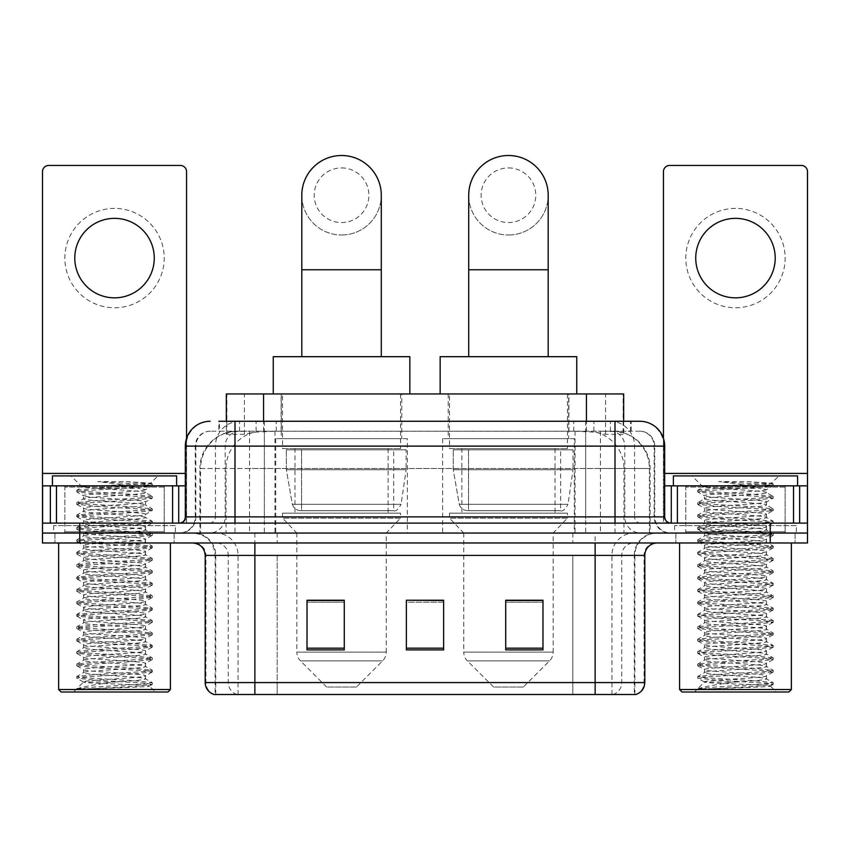 <?xml version="1.0" encoding="UTF-8"?>
<svg xmlns="http://www.w3.org/2000/svg" width="850" height="850" viewBox="0 0 850 850"><rect width="100%" height="100%" fill="white"/><g stroke="black" fill="none" stroke-linecap="round" stroke-linejoin="round"><path stroke-width="0.64" stroke-dasharray="4.25 3.19" d="M574.271 438.664L442.638 438.664L574.271 438.664L574.271 533.046L442.638 533.046L574.271 533.046M442.638 438.664L442.638 533.046M407.362 438.664L275.729 438.664L407.362 438.664L407.362 533.046L275.729 533.046L407.362 533.046M275.729 438.664L275.729 533.046M611.894 431.205L599.803 431.205L618.354 431.662C623.029 433.054 624.612 433.946 623.114 434.318L605.593 434.318L595.606 432.183L575.057 431.258L274.943 431.258L254.394 432.183L244.407 434.318L226.886 434.318L226.323 434.074L226.323 421.271M623.677 393.954L226.323 393.954M616.229 431.364A37.251 37.251 0 0 1 650.133 468.467L650.133 533.046L199.867 533.046L650.133 533.046M226.323 434.074C226.355 433.383 228.129 432.576 231.646 431.662L250.197 431.205L238.106 431.205M233.771 431.364A37.251 37.251 0 0 0 199.867 468.467L200.621 468.467L200.621 533.046M401.774 393.954L281.318 393.954L401.774 393.954L401.774 438.664L281.318 438.664L401.774 438.664M281.318 393.954L281.318 438.664M568.682 393.954L448.226 393.954L568.682 393.954L568.682 438.664L448.226 438.664L568.682 438.664M448.226 393.954L448.226 438.664M623.677 421.271L623.677 434.074L623.114 434.318L623.114 393.954M250.197 431.205L599.803 431.205M234.993 421.271L631.146 421.271L219.417 421.271L219.417 431.205L631.146 431.205L218.854 431.205L218.854 421.271L239.87 421.271A24.841 24.459 -90 0 0 215.411 446.112L215.411 516.896L185.321 516.896M639.848 431.205L210.152 431.205L639.848 431.205A14.907 14.907 0 0 1 654.744 446.112L654.744 516.896L215.411 516.896A6.205 6.12 90 0 1 209.302 523.111L670.894 523.111L209.302 523.111M185.321 446.112L654.744 446.112L195.256 446.112L195.851 446.112L195.851 516.896L195.256 516.896A16.139 16.139 0 0 1 179.106 533.046L670.894 533.046L179.106 533.046M785.145 485.849L685.791 485.849L785.145 485.849L785.145 523.111L685.791 523.111L785.145 523.111L785.145 533.046L685.791 533.046L785.145 533.046L785.145 525.597L685.791 525.597L785.145 525.597M685.791 485.849L685.791 525.597M164.209 485.849L64.855 485.849L164.209 485.849L164.209 523.111L64.855 523.111L164.209 523.111L164.209 533.046L64.855 533.046L164.209 533.046L164.209 525.597L64.855 525.597L164.209 525.597M64.855 485.849L64.855 525.597M770.249 542.98L42.5 542.98L42.5 523.111L186.554 523.111L186.554 473.429L186.554 523.111L42.5 523.111L807.5 523.111L807.5 533.046L770.249 533.046L807.5 533.046L807.5 542.98L770.249 542.98L770.249 533.046L79.751 533.046L770.249 533.046L770.249 523.111M42.5 533.046L79.751 533.046L42.5 533.046M585.661 421.271L585.661 446.112L663.924 446.112A24.841 24.459 90 0 0 639.466 421.271L239.87 421.271M218.854 431.205L219.417 431.205M174.144 533.046L174.144 542.98L54.921 542.98L174.144 542.98L54.921 542.98L174.144 542.98L174.144 533.046L54.921 533.046L54.921 542.98L54.921 533.046L174.144 533.046M795.079 533.046L795.079 542.98L675.856 542.98L795.079 542.98L675.856 542.98L795.079 542.98L795.079 533.046L675.856 533.046L675.856 542.98L675.856 533.046L795.079 533.046M175.376 525.597L53.678 525.597L175.376 525.597L175.376 533.046L53.678 533.046L175.376 533.046M53.678 525.597L53.678 533.046M796.322 525.597L674.624 525.597L796.322 525.597L796.322 533.046L674.624 533.046L796.322 533.046M674.624 525.597L674.624 533.046M634.27 694.492L595.138 694.492L634.876 694.492L634.27 694.492L634.27 555.401L634.876 555.401A22.355 22.355 0 0 1 657.231 533.046L192.769 533.046L657.231 533.046M215.124 694.492L254.862 694.492L215.124 694.492L215.124 555.401L644.81 555.401M595.138 542.98L192.769 542.98L595.138 542.98M214.126 694.492L635.874 694.492M685.791 533.046L785.145 533.046L685.791 533.046M64.855 533.046L164.209 533.046L64.855 533.046M542.98 648.178L542.98 600.227L542.98 649.899L505.718 649.899L505.718 600.482L505.718 649.899L542.98 649.899L542.98 600.727L542.98 649.899L542.98 602.204L505.718 602.204L505.718 649.899L505.718 600.227L542.98 600.227L505.718 600.227L542.98 600.227L542.98 648.178L505.718 648.178M344.282 648.178L344.282 600.227L344.282 649.899L307.02 649.899L307.02 600.482L307.02 649.899L344.282 649.899L344.282 600.727L344.282 649.899L344.282 602.204L307.02 602.204L307.02 649.899L307.02 600.227L344.282 600.227L307.02 600.227L344.282 600.227L344.282 648.178L307.02 648.178M443.626 648.178L443.626 600.227L443.626 649.899L406.374 649.899L406.374 600.482L406.374 649.899L443.626 649.899L443.626 600.727L443.626 649.899L443.626 602.204L406.374 602.204L406.374 600.227L406.374 649.899L406.374 600.482L406.374 649.899L406.374 602.204L443.626 602.204L443.626 600.482L443.626 648.178L406.374 648.178L406.374 649.899L443.626 649.899L443.626 600.482L406.374 600.482L406.374 648.178M443.626 600.227L406.374 600.227L443.626 600.227M254.862 533.046L254.862 694.492L595.138 694.492L595.138 555.401L215.124 555.401C213.796 541.822 206.348 534.374 192.769 533.046M344.282 602.204L344.282 600.727L344.282 602.204L307.02 602.204L307.02 649.899L344.282 649.899L344.282 602.204M542.98 602.204L542.98 600.727L542.98 602.204L505.718 602.204L505.718 649.899L542.98 649.899L542.98 602.204M344.282 600.482L307.02 600.482M542.98 600.482L505.718 600.482M114.527 208.42A49.672 49.672 0 0 0 64.855 258.092A49.672 49.672 0 0 0 114.527 307.764A49.672 49.672 0 0 0 164.209 258.092A49.672 49.672 0 0 0 114.527 208.42M114.527 297.829A39.737 39.737 0 0 1 74.789 258.092A39.737 39.737 0 0 1 114.527 218.354A39.737 39.737 0 0 1 154.264 258.092A39.737 39.737 0 0 1 114.527 297.829M64.855 523.111L164.209 523.111L64.855 523.111M42.5 523.111L42.5 171.657A6.205 6.205 0 0 1 48.705 165.442L180.349 165.442A6.205 6.205 0 0 1 186.554 171.657L186.554 473.429L42.5 473.429M186.554 438.356L186.554 473.429L185.321 473.429M185.321 485.849L42.5 485.849M170.414 542.98L58.639 542.98L170.414 542.98M165.442 533.046L63.612 533.046L165.442 533.046A1.243 1.243 0 0 1 164.209 531.803L64.855 531.803L164.209 531.803L164.209 487.092A1.243 1.243 0 0 1 165.442 485.849L63.612 485.849L165.442 485.849M63.612 533.046A1.243 1.243 0 0 0 64.855 531.803L64.855 487.092A1.243 1.243 0 0 0 63.612 485.849M176.619 485.849L52.434 485.849L176.619 485.849M77.031 688.776C82.886 686.694 95.391 684.441 114.527 682.008L83.481 682.008C80.718 683.411 150.949 684.718 149.494 685.95C151.799 686.928 113.05 687.894 90.727 688.776L77.031 688.776L95.646 686.928L147.241 683.814L152.161 682.624L133.418 680.712L81.823 677.609L76.904 676.419L95.646 674.507L147.241 671.404L152.299 670.363L133.418 668.291L81.823 665.189L76.904 663.999L95.646 662.086L147.241 658.984L152.299 657.942L133.418 655.881L81.823 652.768L76.904 651.578L95.646 649.666L147.241 646.563L152.299 645.532L133.418 643.461L81.823 640.358L76.904 639.157L95.646 637.245L147.241 634.143L152.299 633.112L133.418 631.04L81.823 627.938L76.755 626.896L95.646 624.835L147.241 621.722L152.299 620.691L133.418 618.619L81.823 615.517L76.755 614.476L95.646 612.414L147.241 609.301L152.299 608.271L133.418 606.199L81.823 603.096L76.755 602.066L95.646 599.994L147.241 596.891L152.299 595.85L133.418 593.778L81.823 590.676L76.755 589.645L95.646 587.573L147.241 584.471L152.299 583.429L133.418 581.368L81.823 578.255L76.755 577.224L95.646 575.153L147.241 572.05L152.299 571.019L133.418 568.947L81.823 565.845L76.755 564.804L95.646 562.732L147.241 559.629L152.299 558.599L133.418 556.527L81.823 553.424L76.755 552.383L95.646 550.322L147.241 547.209L152.299 546.178L133.418 544.106L81.823 541.004L76.755 539.962L95.646 537.901L147.241 534.788L152.299 533.758L133.418 531.686L81.823 528.583L76.755 527.553L95.646 525.481L147.241 522.378L152.299 521.337L133.418 519.265L81.823 516.163L76.755 515.132L95.646 513.06L147.241 509.957L152.299 508.916L133.418 506.855L81.823 503.742L76.755 502.711L95.646 500.639L147.241 497.537L152.299 496.506L133.418 494.434L81.823 491.332L76.755 490.291L82.259 487.114C79.39 485.722 152.235 484.415 150.737 483.183L126.129 481.61L97.803 481.61C116.248 483.682 130.401 485.924 140.261 488.336L96.921 488.336L82.259 487.114L71.06 475.915L157.994 475.915L71.06 475.915M76.904 490.131L95.646 488.219L147.241 485.116L152.299 484.086L150.694 483.076L157.994 475.915M90.727 688.776L133.418 686.407L152.161 684.494L149.451 686.067L155.508 692.006L73.546 692.006L83.481 682.008C81.579 679.947 147.475 677.864 145.573 675.803C147.475 673.731 81.579 671.659 83.481 669.588C81.579 667.526 147.475 665.444 145.573 663.383C147.475 661.311 81.579 659.239 83.481 657.167C81.579 655.106 147.475 653.023 145.573 650.962C147.475 648.89 81.579 646.818 83.481 644.757C81.579 642.685 147.475 640.613 145.573 638.541C147.475 636.48 81.579 634.398 83.481 632.336C81.579 630.264 147.475 628.192 145.573 626.121C147.475 624.059 81.579 621.977 83.481 619.916C81.579 617.844 147.475 615.772 145.573 613.7C147.475 611.639 81.579 609.556 83.481 607.495C81.579 605.434 147.475 603.351 145.573 601.29C147.475 599.218 81.579 597.146 83.481 595.074C81.579 593.013 147.475 590.931 145.573 588.869C147.475 586.798 81.579 584.726 83.481 582.654C81.579 580.593 147.475 578.51 145.573 576.449C147.475 574.377 81.579 572.305 83.481 570.244C81.579 568.172 147.475 566.1 145.573 564.028C147.475 561.967 81.579 559.884 83.481 557.823C81.579 555.751 147.475 553.679 145.573 551.607C147.475 549.546 81.579 547.464 83.481 545.403C81.579 543.331 147.475 541.259 145.573 539.187C147.475 537.126 81.579 535.054 83.481 532.982C81.579 530.921 147.475 528.838 145.573 526.777C147.475 524.705 81.579 522.633 83.481 520.561C81.579 518.5 147.475 516.418 145.573 514.356C147.475 512.284 81.579 510.212 83.481 508.141C81.579 506.079 147.475 503.997 145.573 501.936L145.573 505.038L152.161 508.767M152.161 684.494L147.241 683.304L95.646 680.202L76.755 678.13L81.823 677.089L133.418 673.986L152.299 671.914L147.241 670.884L95.646 667.781L76.755 665.709L81.823 664.679L133.418 661.566L152.299 659.494L147.241 658.463L95.646 655.361L76.755 653.289L81.823 652.258L133.418 649.145L152.299 647.084L147.241 646.043L95.646 642.94L76.755 640.868L81.823 639.838L133.418 636.735L152.299 634.663L147.241 633.622L95.646 630.519L76.755 628.447L81.823 627.417L133.418 624.314L152.299 622.242L147.241 621.212L95.646 618.099L76.755 616.037L81.823 614.996L133.418 611.894L152.299 609.822L147.241 608.791L95.646 605.689L76.755 603.617L81.823 602.576L133.418 599.473L152.299 597.401L147.241 596.371L95.646 593.268L76.755 591.196L81.823 590.166L133.418 587.053L152.161 585.14L147.241 583.95L95.646 580.847L76.755 578.776L81.823 577.745L133.418 574.632L152.299 572.571L147.241 571.529L95.646 568.427L76.904 566.514L81.823 565.324L133.418 562.222L152.299 560.15L147.241 559.109L95.646 556.006L76.755 553.934L81.823 552.904L133.418 549.801L152.299 547.729L147.241 546.699L95.646 543.586L76.755 541.524L81.823 540.483L133.418 537.381L152.299 535.309L147.241 534.278L95.646 531.176L76.755 529.104L81.823 528.062L133.418 524.96L152.299 522.888L147.241 521.858L95.646 518.755L76.755 516.683L81.823 515.653L133.418 512.539L152.161 510.627L145.573 514.356L145.573 517.459C147.475 515.387 81.579 513.315 83.481 511.254C81.579 509.182 147.475 507.11 145.573 505.038C147.475 502.977 81.579 500.894 83.481 498.833L76.904 502.552M152.161 510.627L147.241 509.437L95.646 506.334L76.755 504.263L81.823 503.232L133.418 500.119L152.161 498.206L145.573 501.936C147.475 499.864 81.579 497.792 83.481 495.731L83.481 498.833C81.579 496.761 147.475 494.689 145.573 492.618L152.161 496.347M152.161 498.206L147.241 497.016L95.646 493.914L76.904 492.001L83.481 495.731C81.579 493.659 147.475 491.587 145.573 489.515L145.573 492.618C146.816 491.215 115.834 489.717 96.921 488.336M152.161 523.048L145.573 526.777L145.573 529.879C147.475 527.808 81.579 525.736 83.481 523.664C81.579 521.602 147.475 519.52 145.573 517.459L152.161 521.178M76.904 504.422L83.651 508.342L83.481 511.254L76.904 514.972M152.161 535.468L145.573 539.187L145.573 542.3C147.475 540.228 81.579 538.156 83.481 536.084C81.579 534.023 147.475 531.941 145.573 529.879L152.161 533.598M76.904 516.842L83.651 520.753L83.481 523.664L76.904 527.393M152.161 547.889L145.573 551.607L145.573 554.71C147.475 552.649 81.579 550.577 83.481 548.505C81.579 546.444 147.475 544.361 145.573 542.3L152.161 546.019M76.904 529.263L83.651 533.173L83.481 536.084L76.904 539.814M152.161 560.309L145.573 564.028L145.573 567.131C147.475 565.069 81.579 562.987 83.481 560.926C81.579 558.854 147.475 556.782 145.573 554.71L152.161 558.439M76.904 541.673L83.651 545.594L83.481 548.505L76.904 552.234M152.161 572.719L145.573 576.449L145.573 579.551C147.475 577.49 81.579 575.407 83.481 573.346C81.579 571.274 147.475 569.202 145.573 567.131L152.161 570.86M76.904 554.094L83.651 558.014L83.481 560.926L76.904 564.644M152.161 585.14L145.573 588.869L145.573 591.972C147.475 589.9 81.579 587.828 83.481 585.767C81.579 583.695 147.475 581.623 145.573 579.551L152.161 583.281M76.904 566.514L83.651 570.435L83.481 573.346L76.904 577.065M152.161 597.561L145.573 601.29L145.573 604.393C147.475 602.321 81.579 600.249 83.481 598.177C81.579 596.116 147.475 594.033 145.573 591.972L152.161 595.691M76.904 578.935L83.651 582.856L83.481 585.767L76.904 589.486M152.161 609.981L145.573 613.7L145.573 616.813C147.475 614.741 81.579 612.669 83.481 610.597C81.579 608.536 147.475 606.454 145.573 604.393L152.161 608.111M76.904 591.356L83.651 595.266L83.481 598.177L76.904 601.906M152.161 622.402L145.573 626.121L145.573 629.223C147.475 627.162 81.579 625.09 83.481 623.018C81.579 620.957 147.475 618.874 145.573 616.813L152.161 620.532M76.904 603.776L83.651 607.686L83.481 610.597L76.904 614.327M152.161 634.822L145.573 638.541L145.573 641.644C147.475 639.582 81.579 637.5 83.481 635.439C81.579 633.367 147.475 631.295 145.573 629.223L152.161 632.952M76.904 616.186L83.651 620.107L83.481 623.018L76.904 626.737M152.161 647.232L145.573 650.962L145.573 654.064C147.475 652.003 81.579 649.921 83.481 647.859C81.579 645.787 147.475 643.716 145.573 641.644L152.161 645.373M76.904 628.607L83.651 632.528L83.481 635.439L76.904 639.157M152.161 659.653L145.573 663.383L145.573 666.485C147.475 664.413 81.579 662.341 83.481 660.28C81.579 658.208 147.475 656.136 145.573 654.064L152.161 657.794M76.904 641.028L83.651 644.948L83.481 647.859L76.904 651.578M152.161 672.074L145.573 675.803L145.573 678.906C147.475 676.834 81.579 674.762 83.481 672.69C81.579 670.629 147.475 668.546 145.573 666.485L152.161 670.204M76.904 653.448L83.651 657.369L83.481 660.28L76.904 663.999M114.527 682.008C133.386 680.967 143.735 679.936 145.573 678.906L152.161 682.624M76.904 665.869L83.651 669.779L83.481 672.69L76.904 676.419M76.904 492.001L81.823 490.811L133.418 487.709L152.161 485.796L145.403 489.706L140.261 488.336M73.546 692.006L155.508 692.006M83.481 682.008L76.904 678.289M52.434 475.915L176.619 475.915M58.639 689.52L170.414 689.52M61.126 692.006L167.928 692.006M152.161 483.926L126.129 481.61M152.161 485.796L147.241 484.596L97.803 481.61M341.541 234.993A39.737 39.737 0 0 0 381.289 195.256A39.737 39.737 0 0 1 341.541 234.993A39.737 39.737 0 0 0 381.289 195.256A39.737 39.737 0 0 0 341.541 155.508A39.737 39.737 0 0 0 301.803 195.256A39.737 39.737 0 0 0 341.541 234.993A39.737 39.737 0 0 1 301.803 195.256M341.541 167.928A27.317 27.317 0 0 1 368.868 195.256A27.317 27.317 0 0 1 341.541 222.572A27.317 27.317 0 0 1 314.224 195.256A27.317 27.317 0 0 1 341.541 167.928M301.803 356.692L381.289 356.692L301.803 356.692M356.447 687.034L326.644 687.034L300.475 660.864L382.617 660.864L300.475 660.864A12.421 12.421 0 0 1 296.841 652.088L386.251 652.088A12.421 12.421 0 0 1 382.617 660.864L356.447 687.034L326.644 687.034M386.251 533.046L296.841 533.046L296.841 652.088L386.251 652.088L386.251 533.046L400.531 518.139L282.561 518.139L400.531 518.139L400.531 513.177L282.561 513.177L282.561 518.139L296.841 533.046L386.251 533.046M294.971 448.598L388.121 448.598L294.971 448.598L294.971 513.177L388.121 513.177L294.971 513.177M388.121 448.598L388.121 513.177M282.561 393.954L400.531 393.954L282.561 393.954L282.561 448.598L400.531 448.598L282.561 448.598M400.531 393.954L400.531 448.598M409.849 393.954L273.243 393.954L409.849 393.954M273.243 356.692L409.849 356.692M282.561 513.177L400.531 513.177M406.119 449.841L286.354 449.841L406.119 449.841L406.119 469.71L286.354 469.71L286.354 449.841L286.354 469.71L292.336 504.316C293.813 508.576 296.894 510.701 301.58 510.691L393.709 510.691L301.591 510.691L301.591 449.841L301.58 510.691C296.916 510.712 293.834 508.587 292.336 504.316L286.354 469.71L406.119 469.71L401.094 504.316L292.336 504.316L401.094 504.316C397.949 509.671 395.494 511.796 393.72 510.691L393.709 449.841L301.591 449.841L393.709 449.841M508.459 234.993A39.737 39.737 0 0 0 548.197 195.256A39.737 39.737 0 0 1 508.459 234.993A39.737 39.737 0 0 0 548.197 195.256A39.737 39.737 0 0 0 508.459 155.508A39.737 39.737 0 0 0 468.711 195.256A39.737 39.737 0 0 0 508.459 234.993A39.737 39.737 0 0 1 468.711 195.256M508.459 167.928A27.317 27.317 0 0 1 535.776 195.256A27.317 27.317 0 0 1 508.459 222.572A27.317 27.317 0 0 1 481.132 195.256A27.317 27.317 0 0 1 508.459 167.928M468.711 356.692L548.197 356.692L468.711 356.692M523.356 687.034L493.553 687.034L467.383 660.864L549.525 660.864L467.383 660.864A12.421 12.421 0 0 1 463.749 652.088L553.159 652.088A12.421 12.421 0 0 1 549.525 660.864L523.356 687.034L493.553 687.034M553.159 533.046L463.749 533.046L463.749 652.088L553.159 652.088L553.159 533.046L567.439 518.139L449.469 518.139L567.439 518.139L567.439 513.177L449.469 513.177L449.469 518.139L463.749 533.046L553.159 533.046M461.879 448.598L555.029 448.598L461.879 448.598L461.879 513.177L555.029 513.177L461.879 513.177M555.029 448.598L555.029 513.177M449.469 393.954L567.439 393.954L449.469 393.954L449.469 448.598L567.439 448.598L449.469 448.598M567.439 393.954L567.439 448.598M576.757 393.954L440.151 393.954L576.757 393.954M440.151 356.692L576.757 356.692M449.469 513.177L567.439 513.177M573.028 449.841L453.263 449.841L573.028 449.841L573.028 469.71L453.263 469.71L453.263 449.841L453.263 469.71L459.244 504.316C460.721 508.576 463.813 510.701 468.499 510.691L560.617 510.691L468.499 510.691L468.499 449.841L468.499 510.691C463.824 510.712 460.743 508.587 459.244 504.316L453.263 469.71L573.028 469.71L568.002 504.316L459.244 504.316L568.002 504.316C564.857 509.671 562.403 511.796 560.628 510.691L560.617 449.841L468.499 449.841L560.617 449.841M735.473 208.42A49.672 49.672 0 0 0 685.791 258.092A49.672 49.672 0 0 0 735.473 307.764A49.672 49.672 0 0 0 785.145 258.092A49.672 49.672 0 0 0 735.473 208.42M735.473 297.829A39.737 39.737 0 0 1 695.736 258.092A39.737 39.737 0 0 1 735.473 218.354A39.737 39.737 0 0 1 775.211 258.092A39.737 39.737 0 0 1 735.473 297.829M685.791 523.111L785.145 523.111L685.791 523.111M807.5 473.429L807.5 485.849L663.446 485.849L663.446 523.111L807.5 523.111L663.446 523.111L663.446 171.657A6.205 6.205 0 0 1 669.651 165.442L801.295 165.442A6.205 6.205 0 0 1 807.5 171.657L807.5 473.429L663.446 473.429L663.446 485.849L664.679 485.849M663.446 438.356L663.446 473.429L664.679 473.429M791.361 542.98L679.586 542.98L791.361 542.98M786.388 533.046L684.558 533.046L786.388 533.046A1.243 1.243 0 0 1 785.145 531.803L685.791 531.803L785.145 531.803L785.145 487.092A1.243 1.243 0 0 1 786.388 485.849L684.558 485.849L786.388 485.849M684.558 533.046A1.243 1.243 0 0 0 685.791 531.803L685.791 487.092A1.243 1.243 0 0 0 684.558 485.849M797.566 485.849L673.381 485.849L797.566 485.849M697.977 688.776C703.832 686.694 716.327 684.441 735.473 682.008L704.427 682.008C701.664 683.411 771.896 684.718 770.44 685.95C772.746 686.928 733.996 687.894 711.662 688.776L697.977 688.776L716.582 686.928L768.177 683.814L773.096 682.624L754.354 680.712L702.759 677.609L697.839 676.419L716.582 674.507L768.177 671.404L773.245 670.363L754.354 668.291L702.759 665.189L697.839 663.999L716.582 662.086L768.177 658.984L773.245 657.942L754.354 655.881L702.759 652.768L697.839 651.578L716.582 649.666L768.177 646.563L773.245 645.532L754.354 643.461L702.759 640.358L697.839 639.157L716.582 637.245L768.177 634.143L773.245 633.112L754.354 631.04L702.759 627.938L697.839 626.737L716.582 624.835L768.177 621.722L773.245 620.691L754.354 618.619L702.759 615.517L697.701 614.476L716.582 612.414L768.177 609.301L773.245 608.271L754.354 606.199L702.759 603.096L697.701 602.066L716.582 599.994L768.177 596.891L773.245 595.85L754.354 593.778L702.759 590.676L697.701 589.645L716.582 587.573L768.177 584.471L773.245 583.429L754.354 581.368L702.759 578.255L697.701 577.224L716.582 575.153L768.177 572.05L773.245 571.019L754.354 568.947L702.759 565.845L697.701 564.804L716.582 562.732L768.177 559.629L773.245 558.599L754.354 556.527L702.759 553.424L697.701 552.383L716.582 550.322L768.177 547.209L773.245 546.178L754.354 544.106L702.759 541.004L697.701 539.962L716.582 537.901L768.177 534.788L773.245 533.758L754.354 531.686L702.759 528.583L697.701 527.553L716.582 525.481L768.177 522.378L773.245 521.337L754.354 519.265L702.759 516.163L697.701 515.132L716.582 513.06L768.177 509.957L773.245 508.916L754.354 506.855L702.759 503.742L697.701 502.711L716.582 500.639L768.177 497.537L773.245 496.506L754.354 494.434L702.759 491.332L697.701 490.291L703.205 487.114C700.336 485.722 773.181 484.415 771.673 483.183L747.076 481.61L718.749 481.61C737.194 483.682 751.347 485.924 761.207 488.336L717.867 488.336L703.205 487.114L692.006 475.915L778.94 475.915L692.006 475.915M697.839 490.131L716.582 488.219L768.177 485.116L773.245 484.086L771.63 483.076L778.94 475.915M770.387 686.067L776.454 692.006L694.492 692.006L704.427 682.008C702.525 679.947 768.421 677.864 766.519 675.803C768.421 673.731 702.525 671.659 704.427 669.588C702.525 667.526 768.421 665.444 766.519 663.383C768.421 661.311 702.525 659.239 704.427 657.167C702.525 655.106 768.421 653.023 766.519 650.962C768.421 648.89 702.525 646.818 704.427 644.757C702.525 642.685 768.421 640.613 766.519 638.541C768.421 636.48 702.525 634.398 704.427 632.336C702.525 630.264 768.421 628.192 766.519 626.121C768.421 624.059 702.525 621.977 704.427 619.916C702.525 617.844 768.421 615.772 766.519 613.7C768.421 611.639 702.525 609.556 704.427 607.495C702.525 605.434 768.421 603.351 766.519 601.29C768.421 599.218 702.525 597.146 704.427 595.074C702.525 593.013 768.421 590.931 766.519 588.869C768.421 586.798 702.525 584.726 704.427 582.654C702.525 580.593 768.421 578.51 766.519 576.449C768.421 574.377 702.525 572.305 704.427 570.244C702.525 568.172 768.421 566.1 766.519 564.028C768.421 561.967 702.525 559.884 704.427 557.823C702.525 555.751 768.421 553.679 766.519 551.607C768.421 549.546 702.525 547.464 704.427 545.403C702.525 543.331 768.421 541.259 766.519 539.187C768.421 537.126 702.525 535.054 704.427 532.982C702.525 530.921 768.421 528.838 766.519 526.777C768.421 524.705 702.525 522.633 704.427 520.561C702.525 518.5 768.421 516.418 766.519 514.356C768.421 512.284 702.525 510.212 704.427 508.141C702.525 506.079 768.421 503.997 766.519 501.936L766.519 505.038L773.096 508.767M711.662 688.776L754.354 686.407L773.245 684.335L768.177 683.304L716.582 680.202L697.701 678.13L702.759 677.089L754.354 673.986L773.245 671.914L768.177 670.884L716.582 667.781L697.701 665.709L702.759 664.679L754.354 661.566L773.245 659.494L768.177 658.463L716.582 655.361L697.701 653.289L702.759 652.258L754.354 649.145L773.245 647.084L768.177 646.043L716.582 642.94L697.701 640.868L702.759 639.838L754.354 636.735L773.245 634.663L768.177 633.622L716.582 630.519L697.701 628.447L702.759 627.417L754.354 624.314L773.245 622.242L768.177 621.212L716.582 618.099L697.701 616.037L702.759 614.996L754.354 611.894L773.245 609.822L768.177 608.791L716.582 605.689L697.701 603.617L702.759 602.576L754.354 599.473L773.245 597.401L768.177 596.371L716.582 593.268L697.701 591.196L702.759 590.166L754.354 587.053L773.245 584.991L768.177 583.95L716.582 580.847L697.701 578.776L702.759 577.745L754.354 574.632L773.245 572.571L768.177 571.529L716.582 568.427L697.701 566.355L702.759 565.324L754.354 562.222L773.245 560.15L768.177 559.109L716.582 556.006L697.701 553.934L702.759 552.904L754.354 549.801L773.245 547.729L768.177 546.699L716.582 543.586L697.701 541.524L702.759 540.483L754.354 537.381L773.245 535.309L768.177 534.278L716.582 531.176L697.701 529.104L702.759 528.062L754.354 524.96L773.245 522.888L768.177 521.858L716.582 518.755L697.701 516.683L702.759 515.653L754.354 512.539L773.096 510.627L766.519 514.356L766.519 517.459C768.421 515.387 702.525 513.315 704.427 511.254C702.525 509.182 768.421 507.11 766.519 505.038C768.421 502.977 702.525 500.894 704.427 498.833L697.839 502.552M773.096 510.627L768.177 509.437L716.582 506.334L697.701 504.263L702.759 503.232L754.354 500.119L773.096 498.206L766.519 501.936C768.421 499.864 702.525 497.792 704.427 495.731L704.427 498.833C702.525 496.761 768.421 494.689 766.519 492.618L773.096 496.347M773.096 498.206L768.177 497.016L716.582 493.914L697.839 492.001L704.427 495.731C702.525 493.659 768.421 491.587 766.519 489.515L766.519 492.618C767.763 491.215 736.769 489.717 717.867 488.336M773.096 523.048L766.519 526.777L766.519 529.879C768.421 527.808 702.525 525.736 704.427 523.664C702.525 521.602 768.421 519.52 766.519 517.459L773.096 521.178M697.839 504.422L704.597 508.342L704.427 511.254L697.839 514.972M773.096 535.468L766.519 539.187L766.519 542.3C768.421 540.228 702.525 538.156 704.427 536.084C702.525 534.023 768.421 531.941 766.519 529.879L773.096 533.598M697.839 516.842L704.597 520.753L704.427 523.664L697.839 527.393M773.096 547.889L766.519 551.607L766.519 554.71C768.421 552.649 702.525 550.577 704.427 548.505C702.525 546.444 768.421 544.361 766.519 542.3L773.096 546.019M697.839 529.263L704.597 533.173L704.427 536.084L697.839 539.814M773.096 560.309L766.519 564.028L766.519 567.131C768.421 565.069 702.525 562.987 704.427 560.926C702.525 558.854 768.421 556.782 766.519 554.71L773.096 558.439M697.839 541.673L704.597 545.594L704.427 548.505L697.839 552.234M773.096 572.719L766.519 576.449L766.519 579.551C768.421 577.49 702.525 575.407 704.427 573.346C702.525 571.274 768.421 569.202 766.519 567.131L773.096 570.86M697.839 554.094L704.597 558.014L704.427 560.926L697.839 564.644M773.096 585.14L766.519 588.869L766.519 591.972C768.421 589.9 702.525 587.828 704.427 585.767C702.525 583.695 768.421 581.623 766.519 579.551L773.096 583.281M697.839 566.514L704.597 570.435L704.427 573.346L697.839 577.065M773.096 597.561L766.519 601.29L766.519 604.393C768.421 602.321 702.525 600.249 704.427 598.177C702.525 596.116 768.421 594.033 766.519 591.972L773.096 595.691M697.839 578.935L704.597 582.856L704.427 585.767L697.839 589.486M773.096 609.981L766.519 613.7L766.519 616.813C768.421 614.741 702.525 612.669 704.427 610.597C702.525 608.536 768.421 606.454 766.519 604.393L773.096 608.111M697.839 591.356L704.597 595.266L704.427 598.177L697.839 601.906M773.096 622.402L766.519 626.121L766.519 629.223C768.421 627.162 702.525 625.09 704.427 623.018C702.525 620.957 768.421 618.874 766.519 616.813L773.096 620.532M697.839 603.776L704.597 607.686L704.427 610.597L697.839 614.327M773.096 634.822L766.519 638.541L766.519 641.644C768.421 639.582 702.525 637.5 704.427 635.439C702.525 633.367 768.421 631.295 766.519 629.223L773.096 632.952M697.839 616.186L704.597 620.107L704.427 623.018L697.839 626.737M773.096 647.232L766.519 650.962L766.519 654.064C768.421 652.003 702.525 649.921 704.427 647.859C702.525 645.787 768.421 643.716 766.519 641.644L773.096 645.373M697.839 628.607L704.597 632.528L704.427 635.439L697.839 639.157M773.096 659.653L766.519 663.383L766.519 666.485C768.421 664.413 702.525 662.341 704.427 660.28C702.525 658.208 768.421 656.136 766.519 654.064L773.096 657.794M697.839 641.028L704.597 644.948L704.427 647.859L697.839 651.578M773.096 672.074L766.519 675.803L766.519 678.906C768.421 676.834 702.525 674.762 704.427 672.69C702.525 670.629 768.421 668.546 766.519 666.485L773.096 670.204M697.839 653.448L704.597 657.369L704.427 660.28L697.839 663.999M735.473 682.008C754.322 680.967 764.671 679.936 766.519 678.906L773.096 682.624M697.839 665.869L704.597 669.779L704.427 672.69L697.839 676.419M697.839 492.001L702.759 490.811L754.354 487.709L773.096 485.796L766.349 489.706L761.207 488.336M694.492 692.006L776.454 692.006M704.427 682.008L697.839 678.289M673.381 475.915L797.566 475.915M679.586 689.52L791.361 689.52M682.072 692.006L788.874 692.006M773.096 483.926L747.076 481.61M773.096 485.796L768.177 484.596L718.749 481.61M301.58 510.691L393.72 510.691L301.58 510.691M226.886 434.318L226.886 393.954M231.646 431.662A37.251 36.688 -90 0 0 200.621 468.467L650.133 468.467L600.451 468.467L600.451 533.046M649.379 533.046L649.379 468.467A37.251 36.688 90 0 0 618.354 431.662M249.549 431.205L249.549 468.467L199.867 468.467L199.867 533.046M575.057 431.258L575.057 533.046M595.606 432.183A37.251 36.688 90 0 1 623.974 468.467L623.974 533.046M274.943 431.258L274.943 533.046M254.394 432.183A37.251 36.688 -90 0 0 226.026 468.467L226.026 533.046M600.451 431.205L600.451 468.467L249.549 468.467L249.549 533.046M263.574 431.29L263.574 421.271M244.407 434.318L244.407 393.954M281.095 431.29L281.095 393.954M568.905 431.29L568.905 393.954M605.593 434.318L605.593 393.954M586.426 431.29L586.426 421.271M256.105 431.205L256.105 421.271M210.152 431.205C203.66 431.513 199.059 434.616 196.339 440.513L195.256 446.112L195.256 516.896L615.007 516.896L615.007 431.205M264.339 421.271L264.339 516.896L195.851 516.896A16.139 15.895 90 0 1 179.956 533.046M615.007 533.046L615.007 516.896L654.744 516.896L655.934 522.962L659.122 527.956C662.341 531.271 666.273 532.971 670.894 533.046M664.679 516.896L663.924 516.896L663.924 446.112L664.679 446.112M79.751 523.111L79.751 542.98M210.534 421.271A24.841 24.459 -90 0 0 186.076 446.112L186.076 516.896A6.205 6.12 90 0 1 179.956 523.111M610.13 421.271A24.841 24.459 90 0 1 634.589 446.112L634.589 516.896L585.661 516.896L585.661 523.111M670.044 523.111A6.205 6.12 -90 0 1 663.924 516.896L634.589 516.896A6.205 6.12 -90 0 0 640.698 523.111M210.534 431.205A14.907 14.673 -90 0 0 195.851 446.112L585.661 446.112L585.661 516.896L264.339 516.896L264.339 523.111M264.339 431.205L264.339 533.046M239.87 431.205A14.907 14.673 -90 0 0 225.197 446.112L225.197 516.896A16.139 15.895 90 0 1 209.302 533.046M234.993 431.205L234.993 533.046M639.466 431.205A14.907 14.673 90 0 1 654.149 446.112L654.149 516.896A16.139 15.895 -90 0 0 670.044 533.046M610.13 431.205A14.907 14.673 90 0 1 624.803 446.112L624.803 516.896A16.139 15.895 -90 0 0 640.698 533.046M585.661 431.205L585.661 533.046M239.562 431.205L239.562 421.271M276.261 431.205L276.261 421.271M573.739 431.205L573.739 421.271M610.438 431.205L610.438 421.271M630.583 431.205L630.583 421.271M593.895 431.205L593.895 421.271M612.914 694.492A12.421 12.229 90 0 0 621.722 682.571L277.196 682.571L277.196 555.401L572.804 555.401L572.804 694.492L572.804 555.401L634.27 555.401A22.355 22.015 -90 0 1 656.285 533.046M237.086 694.492A12.421 12.229 -90 0 1 228.278 682.571L228.278 555.401L277.196 555.401L277.196 694.492L277.196 682.571L205.19 682.571M205.19 555.401L228.278 555.401A12.421 12.229 90 0 0 216.049 542.98M214.742 694.492A12.421 12.229 -90 0 1 205.944 682.571L205.944 555.401A12.421 12.229 90 0 0 193.715 542.98M635.258 694.492A12.421 12.229 90 0 0 644.056 682.571L621.722 682.571L621.722 555.401A12.421 12.229 -90 0 1 633.951 542.98M644.81 682.571L644.056 682.571L644.056 555.401A12.421 12.229 -90 0 1 656.285 542.98M277.196 533.046L277.196 542.98M572.804 533.046L572.804 542.98M611.936 694.492L611.936 555.401A22.355 22.015 -90 0 1 633.951 533.046M634.876 694.492L634.876 555.401L595.138 555.401L595.138 533.046M215.73 694.492L215.73 555.401A22.355 22.015 90 0 0 193.715 533.046M238.064 694.492L238.064 555.401A22.355 22.015 90 0 0 216.049 533.046M186.469 523.111L186.469 485.849M164.209 487.092L64.855 487.092L164.209 487.092M381.289 269.769L301.803 269.769M548.197 269.769L468.711 269.769M663.531 485.849L663.531 523.111M785.145 487.092L685.791 487.092L785.145 487.092M631.146 431.205L631.146 421.271M152.299 682.784L152.299 684.335M76.755 676.579L76.755 678.13M152.299 670.363L152.299 671.914M76.755 664.158L76.755 665.709M152.299 657.942L152.299 659.494M76.755 651.737L76.755 653.289M152.299 645.532L152.299 647.084M76.755 639.317L76.755 640.868M152.299 633.112L152.299 634.663M76.755 626.896L76.755 628.447M152.299 620.691L152.299 622.242M76.755 614.476L76.755 616.037M152.299 608.271L152.299 609.822M76.755 602.066L76.755 603.617M152.299 595.85L152.299 597.401M76.755 589.645L76.755 591.196M152.299 583.429L152.299 584.991M76.755 577.224L76.755 578.776M152.299 571.019L152.299 572.571M76.755 564.804L76.755 566.355M152.299 558.599L152.299 560.15M76.755 552.383L76.755 553.934M152.299 546.178L152.299 547.729M76.755 539.962L76.755 541.524M152.299 533.758L152.299 535.309M76.755 527.553L76.755 529.104M152.299 521.337L152.299 522.888M76.755 515.132L76.755 516.683M152.299 508.916L152.299 510.478M76.755 502.711L76.755 504.263M152.299 496.506L152.299 498.058M76.755 490.291L76.755 491.842M152.299 484.086L152.299 485.637M773.245 682.784L773.245 684.335M697.701 676.579L697.701 678.13M773.245 670.363L773.245 671.914M697.701 664.158L697.701 665.709M773.245 657.942L773.245 659.494M697.701 651.737L697.701 653.289M773.245 645.532L773.245 647.084M697.701 639.317L697.701 640.868M773.245 633.112L773.245 634.663M697.701 626.896L697.701 628.447M773.245 620.691L773.245 622.242M697.701 614.476L697.701 616.037M773.245 608.271L773.245 609.822M697.701 602.066L697.701 603.617M773.245 595.85L773.245 597.401M697.701 589.645L697.701 591.196M773.245 583.429L773.245 584.991M697.701 577.224L697.701 578.776M773.245 571.019L773.245 572.571M697.701 564.804L697.701 566.355M773.245 558.599L773.245 560.15M697.701 552.383L697.701 553.934M773.245 546.178L773.245 547.729M697.701 539.962L697.701 541.524M773.245 533.758L773.245 535.309M697.701 527.553L697.701 529.104M773.245 521.337L773.245 522.888M697.701 515.132L697.701 516.683M773.245 508.916L773.245 510.478M697.701 502.711L697.701 504.263M773.245 496.506L773.245 498.058M697.701 490.291L697.701 491.842M773.245 484.086L773.245 485.637M770.398 686.067L773.096 684.494"/><path stroke-width="1.27" d="M226.323 421.271L226.323 393.954L623.677 393.954L623.677 421.271M219.417 421.271L639.466 421.271M218.854 421.271L234.993 421.271L234.993 446.112L185.321 446.112L185.321 516.896A6.205 6.205 0 0 1 179.106 523.111M210.152 421.271A24.841 24.841 0 0 0 185.321 446.112M639.848 421.271A24.841 24.841 0 0 1 664.679 446.112L664.679 516.896C665.051 520.668 667.122 522.739 670.894 523.111M79.751 523.111L42.5 523.111L42.5 533.046L79.751 533.046L42.5 533.046L42.5 542.98L79.751 542.98L79.751 533.046L770.249 533.046L79.751 533.046L79.751 523.111L770.249 523.111L770.249 533.046L807.5 533.046L770.249 533.046L770.249 542.98L79.751 542.98M770.249 542.98L807.5 542.98L807.5 485.849L807.5 523.111L770.249 523.111M644.81 682.571C644.47 688.521 641.484 692.495 635.874 694.492L595.138 694.492L595.138 682.571L644.81 682.571L644.81 555.401A12.421 12.421 0 0 1 657.231 542.98M205.19 682.571L254.862 682.571L254.862 694.492L595.138 694.492L214.126 694.492A12.421 12.421 0 0 1 205.19 682.571L205.19 555.401C204.446 547.857 200.313 543.713 192.769 542.98M542.98 649.899L542.98 600.227L505.718 600.227L505.718 649.899L542.98 649.899M344.282 649.899L344.282 600.227L307.02 600.227L307.02 649.899L344.282 649.899M443.626 649.899L443.626 600.227L406.374 600.227L406.374 649.899L443.626 649.899M406.374 600.227L443.626 600.482L406.374 600.227M344.282 600.482L307.02 600.482M542.98 600.482L505.718 600.482M114.527 218.354A39.737 39.737 0 0 0 74.789 258.092A39.737 39.737 0 0 0 114.527 297.829A39.737 39.737 0 0 0 154.264 258.092A39.737 39.737 0 0 0 114.527 218.354M172.593 523.111L172.593 485.849L56.472 485.849L56.472 523.111M186.554 438.356L186.554 171.657A6.205 6.205 0 0 0 180.349 165.442L48.705 165.442A6.205 6.205 0 0 0 42.5 171.657L42.5 485.849L56.472 485.849M172.593 485.849L185.321 485.849M42.5 523.111L42.5 485.849M167.928 692.006L61.126 692.006L58.639 689.52L170.414 689.52L167.928 692.006M58.639 542.98L58.639 689.52M170.414 542.98L170.414 689.52M176.619 485.849L176.619 475.915L52.434 475.915L52.434 485.849M301.803 356.692L301.803 195.256A39.737 39.737 0 0 1 341.541 155.508A39.737 39.737 0 0 1 381.289 195.256A39.737 39.737 0 0 0 341.541 155.508M381.289 356.692L381.289 195.256M409.849 393.954L409.849 356.692L273.243 356.692L273.243 393.954M468.711 356.692L468.711 195.256A39.737 39.737 0 0 1 508.459 155.508A39.737 39.737 0 0 1 548.197 195.256A39.737 39.737 0 0 0 508.459 155.508M548.197 356.692L548.197 195.256M576.757 393.954L576.757 356.692L440.151 356.692L440.151 393.954M735.473 218.354A39.737 39.737 0 0 0 695.736 258.092A39.737 39.737 0 0 0 735.473 297.829A39.737 39.737 0 0 0 775.211 258.092A39.737 39.737 0 0 0 735.473 218.354M793.528 523.111L793.528 485.849L677.407 485.849L677.407 523.111M793.528 485.849L807.5 485.849L807.5 171.657A6.205 6.205 0 0 0 801.295 165.442L669.651 165.442A6.205 6.205 0 0 0 663.446 171.657L663.446 438.356M664.679 485.849L677.407 485.849M788.874 692.006L682.072 692.006L679.586 689.52L791.361 689.52L788.874 692.006M679.586 542.98L679.586 689.52M791.361 542.98L791.361 689.52M797.566 485.849L797.566 475.915L673.381 475.915L673.381 485.849M263.574 421.271L263.574 393.954M586.426 421.271L586.426 393.954M234.993 523.111L234.993 516.896L664.679 516.896M185.321 516.896L234.993 516.896L234.993 446.112L615.007 446.112L615.007 523.111M664.679 446.112L615.007 446.112L615.007 421.271M595.138 542.98L595.138 555.401L205.19 555.401M644.81 555.401L595.138 555.401L595.138 682.571L254.862 682.571L254.862 542.98M443.626 648.178L406.374 648.178M344.282 648.178L307.02 648.178M542.98 648.178L505.718 648.178M185.321 473.429L42.5 473.429M178.702 485.849L178.702 523.111M42.596 485.849L42.596 523.111M50.352 523.111L50.352 485.849M301.803 269.769L381.289 269.769M468.711 269.769L548.197 269.769M807.5 473.429L664.679 473.429M807.404 523.111L807.404 485.849M799.648 485.849L799.648 523.111M671.298 523.111L671.298 485.849"/></g></svg>
